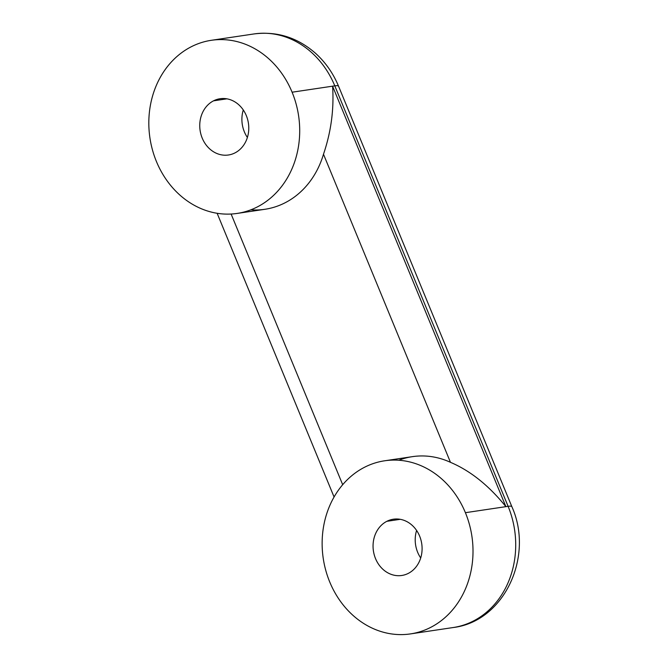 <?xml version="1.0" encoding="UTF-8"?>
<svg xmlns="http://www.w3.org/2000/svg" width="668" height="668" viewBox="0 0 668 668"><rect width="100%" height="100%" fill="white"/><g stroke="black" fill="none" stroke-linecap="round" stroke-linejoin="round"><path stroke-width="1" d="M250.801 209.835A87.516 75.15 -98.5 0 0 323.487 154.233L450.466 462.323A87.516 75.15 -98.5 0 0 398.763 460.235M342.684 484.709L231.12 214.036L342.684 484.709M384.668 460.786L412.398 456.653A87.516 75.15 81.5 0 1 450.466 462.323L323.487 154.233A87.516 75.15 81.5 0 1 264.895 209.293L237.165 213.426A87.516 75.15 -98.5 0 0 292.1 92.209L332.58 86.172C334.125 109.201 331.094 131.888 323.487 154.233C331.094 131.888 334.125 109.201 332.58 86.172L505.893 506.653L465.404 512.69A87.516 75.15 -98.5 0 0 384.668 460.786A87.516 75.15 -98.5 0 0 329.741 581.995A87.516 75.15 81.5 0 1 364.561 467.249A87.516 75.15 81.5 0 1 465.404 512.69A87.516 75.15 81.5 0 1 430.584 627.436A87.516 75.15 81.5 0 1 329.741 581.995A87.516 75.15 -98.5 0 0 410.478 633.907A87.516 75.15 -98.5 0 0 465.404 512.69L505.893 506.653C488.934 485.611 470.464 470.831 450.466 462.323C470.464 470.831 488.934 485.611 505.893 506.653L508.106 506.327L334.793 85.846L332.58 86.172L505.893 506.653L508.106 506.327A87.516 75.15 81.5 0 1 453.18 627.536A87.516 75.15 -98.5 0 0 508.106 506.327A25.159 3.574 -22.4 0 1 511.872 506.703A25.159 3.574 157.6 0 0 508.106 506.327L334.793 85.846L292.1 92.209A87.516 75.15 -98.5 0 0 211.364 40.297A87.516 75.15 -98.5 0 0 156.429 161.514A87.516 75.15 -98.5 0 0 237.165 213.426M410.478 633.907L453.18 627.536C504.507 621.449 534.208 556.01 511.872 506.703L338.559 86.222C333.215 73.33 325.525 62.341 315.488 53.256C297.46 37.508 276.986 31.07 254.065 33.934A87.516 75.15 81.5 0 1 334.793 85.846A25.159 3.574 -22.4 0 1 338.559 86.222A25.159 3.574 157.6 0 0 334.793 85.846A87.516 75.15 -98.5 0 0 254.065 33.934L211.364 40.297M156.429 161.514A87.516 75.15 81.5 0 1 191.248 46.768A87.516 75.15 81.5 0 1 292.1 92.209A87.516 75.15 81.5 0 1 257.272 206.955A87.516 75.15 81.5 0 1 156.429 161.514M234.994 152.888A28.44 24.424 -98.5 0 0 246.308 115.597A28.44 24.424 -98.5 0 0 213.535 100.835A28.44 24.424 -98.5 0 0 202.22 138.126A28.44 24.424 -98.5 0 0 234.994 152.888A28.44 24.424 -98.5 0 0 247.594 119.355A28.44 24.424 -98.5 0 0 220.073 98.73A28.44 24.424 -98.5 0 0 213.535 100.835L226.936 98.831L213.535 100.835A28.44 24.424 -98.5 0 0 200.934 134.368A28.44 24.424 -98.5 0 0 228.456 154.993A28.44 24.424 -98.5 0 0 234.994 152.888M408.307 573.378A28.44 24.424 -98.5 0 0 419.621 536.078A28.44 24.424 -98.5 0 0 386.847 521.316A28.44 24.424 -98.5 0 0 375.525 558.607A28.44 24.424 -98.5 0 0 408.307 573.378A28.44 24.424 -98.5 0 0 420.907 539.836A28.44 24.424 -98.5 0 0 393.377 519.211A28.44 24.424 -98.5 0 0 386.847 521.316L400.241 519.32L386.847 521.316A28.44 24.424 -98.5 0 0 374.247 554.849A28.44 24.424 -98.5 0 0 401.769 575.474A28.44 24.424 -98.5 0 0 408.307 573.378M416.598 530.45A28.44 24.424 -98.5 0 0 420.698 557.955A28.44 24.424 81.5 0 1 416.598 530.45M243.286 109.969A28.44 24.424 -98.5 0 0 247.385 137.474A28.44 24.424 81.5 0 1 243.286 109.969M217.133 213.284L334.075 497"/></g></svg>
